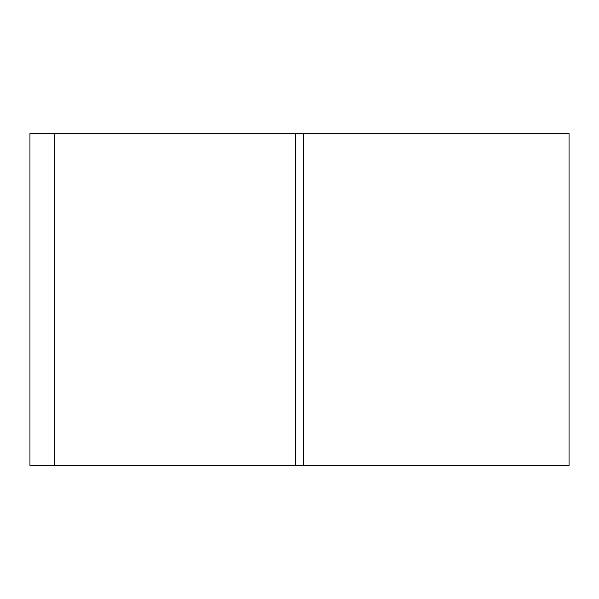 <?xml version="1.0" encoding="UTF-8"?>
<svg xmlns="http://www.w3.org/2000/svg" width="599" height="599" viewBox="0 0 599 599"><rect width="100%" height="100%" fill="white"/><g stroke="black" fill="none" stroke-linecap="round" stroke-linejoin="round"><path stroke-width="0.9" d="M295.352 465.378L303.648 465.378L303.648 133.622L295.352 133.622L295.352 465.378L54.831 465.378L54.831 133.622L295.352 133.622M54.831 465.378L29.95 465.378L29.95 133.622L54.831 133.622M303.648 465.378L569.05 465.378L569.05 133.622L303.648 133.622"/></g></svg>
